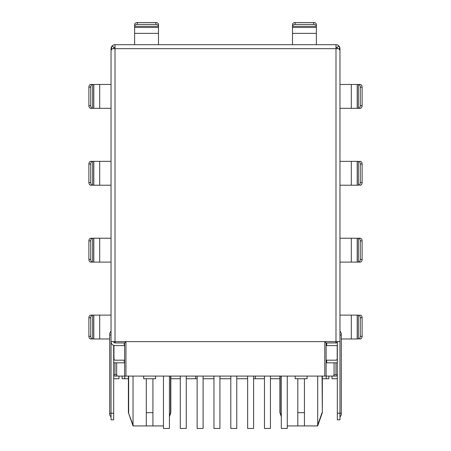 <?xml version="1.0" encoding="UTF-8"?>
<svg xmlns="http://www.w3.org/2000/svg" width="451" height="451" viewBox="0 0 451 451"><rect width="100%" height="100%" fill="white"/><g stroke="black" fill="none" stroke-linecap="round" stroke-linejoin="round"><path stroke-width="0.68" d="M113.951 47.614L112.203 45.861A3.974 3.974 0 0 1 115.011 44.694L335.989 44.694L335.989 48.674L338.797 48.674L339.964 50.399L339.964 419.836L337.314 419.836L337.314 413.206L341.289 413.206L341.289 414.886L341.289 333.317L341.289 334.997L339.964 334.997M339.964 341.627L111.036 341.627L111.036 413.206L109.711 413.206L109.711 414.886L109.711 333.317L109.711 334.997L111.036 334.997M113.686 362.604A3.974 3.974 0 0 0 115.011 362.835L124.29 362.835L124.29 360.186L115.011 360.186A1.325 1.325 0 0 1 113.686 358.855M335.989 342.952A1.325 1.325 0 0 0 337.314 341.627A1.325 1.325 0 0 1 335.989 342.952L326.112 342.952L326.112 376.089L332.737 376.089A1.325 1.325 0 0 0 334.067 374.764L335.989 374.764L335.989 362.835L326.71 362.835L326.71 360.186L335.989 360.174A1.325 1.325 0 0 0 337.314 358.855M335.989 362.835A3.974 3.974 0 0 0 337.314 362.604M326.71 342.952L326.71 345.601L335.989 345.601A3.974 3.974 0 0 0 337.314 345.376M115.011 44.694L115.011 48.674L112.203 48.674L111.036 50.399L111.036 341.627A3.974 3.974 0 0 0 115.011 345.601L124.29 345.601L124.29 342.952L115.011 342.952A1.325 1.325 0 0 1 113.686 341.627M111.036 413.206L111.036 419.836L113.686 419.836L113.686 413.206L111.036 413.206M113.686 345.376L113.686 413.206M337.314 341.627L337.314 413.206M113.951 47.879A1.325 1.325 0 0 0 113.686 48.674L114.075 47.738M112.203 45.861A3.974 3.974 0 0 0 111.036 48.674L112.203 45.861M111.036 76.512L111.036 48.674L112.203 48.674M337.111 47.975A1.325 1.325 0 0 1 337.314 48.674L336.925 47.738L338.797 45.861A3.974 3.974 0 0 0 335.989 44.694M338.797 48.674L339.964 48.674A3.974 3.974 0 0 0 338.797 45.861L339.964 48.674L339.964 76.512M99.694 238.229L99.694 262.093L93.802 262.093L93.802 238.229L111.036 238.229M99.694 262.093L111.036 262.093M93.802 262.093L90.764 262.093A2.65 1.877 -90 0 1 88.892 259.438L88.892 240.879L90.764 240.879A2.65 1.877 -90 0 1 92.641 238.229L93.802 238.229M90.764 240.879L90.764 259.438L88.892 259.438M91.153 262.093L92.641 262.093A2.65 1.877 -90 0 1 90.764 259.438M92.641 262.093L92.641 238.229L90.764 238.229A2.65 1.877 -90 0 0 88.892 240.879M91.153 315.114L92.641 315.114L92.641 338.972A2.65 1.877 -90 0 1 90.764 336.322L90.764 317.763A2.65 1.877 -90 0 1 92.641 315.114L93.802 315.114L93.802 338.972L91.153 338.972M90.764 317.763L88.892 317.763L88.892 336.322L90.764 336.322M88.892 317.763A2.65 1.877 -90 0 1 90.764 315.114L92.641 315.114M90.764 338.972A2.65 1.877 -90 0 1 88.892 336.322M93.802 315.114L111.036 315.114M93.802 338.972L109.711 338.972M359.847 161.345L360.236 161.345A2.65 1.877 90 0 1 362.108 164.001L362.108 182.554A2.65 1.877 90 0 1 360.236 185.209L359.847 185.209M339.964 185.209L357.198 185.209L357.198 161.345L351.306 161.345L351.306 185.209M339.964 161.345L351.306 161.345M357.198 161.345L358.359 161.345A2.65 1.877 90 0 1 360.236 164.001L360.236 182.554A2.65 1.877 90 0 1 358.359 185.209L357.198 185.209M359.847 108.325L358.359 108.325A2.65 1.877 90 0 0 360.236 105.675L362.108 105.675L362.108 87.116L360.236 87.116L360.236 105.675M362.108 105.675A2.65 1.877 90 0 1 360.236 108.325L357.198 108.325L357.198 84.461L358.359 84.461A2.65 1.877 90 0 1 360.236 87.116M358.359 108.325L358.359 84.461L360.236 84.461A2.65 1.877 90 0 1 362.108 87.116M357.198 108.325L351.306 108.325L351.306 84.461L357.198 84.461M339.964 84.461L351.306 84.461M339.964 108.325L351.306 108.325M359.847 262.093L358.359 262.093A2.65 1.877 90 0 0 360.236 259.438L362.108 259.438L362.108 240.879L360.236 240.879L360.236 259.438M362.108 259.438A2.65 1.877 90 0 1 360.236 262.093L357.198 262.093L357.198 238.229L358.359 238.229A2.65 1.877 90 0 1 360.236 240.879M358.359 262.093L358.359 238.229L360.236 238.229A2.65 1.877 90 0 1 362.108 240.879M357.198 262.093L351.306 262.093L351.306 238.229L357.198 238.229M339.964 238.229L351.306 238.229M339.964 262.093L351.306 262.093M359.847 315.114L360.236 315.114A2.65 1.877 90 0 1 362.108 317.763L362.108 336.322A2.65 1.877 90 0 1 360.236 338.972L359.847 338.972M341.289 338.972L357.198 338.972L357.198 315.114L351.306 315.114L351.306 338.972M339.964 315.114L351.306 315.114M357.198 315.114L358.359 315.114A2.65 1.877 90 0 1 360.236 317.763L360.236 336.322A2.65 1.877 90 0 1 358.359 338.972L357.198 338.972M124.623 376.089L125.947 376.089L125.947 341.627L124.623 342.952L124.623 376.089L117.999 376.089A1.325 1.325 0 0 1 116.668 374.764L113.686 374.764A1.325 1.325 0 0 0 115.011 376.089L118.991 376.089L118.991 378.739L115.011 378.739A3.974 3.974 0 0 1 113.686 378.513M335.989 374.764L337.314 374.764A1.325 1.325 0 0 1 335.989 376.089L332.009 376.089L332.009 378.739L335.989 378.739A3.974 3.974 0 0 0 337.314 378.513M203.097 378.739L213.966 378.739M219.93 378.739L230.805 378.739M236.769 378.739L247.638 378.739M328.897 376.089L328.897 378.739L322.335 378.739M253.603 378.739L264.472 378.739M270.437 378.739L279.913 378.739M186.263 378.739L197.132 378.739M180.299 378.739L170.822 378.739M128.4 378.739L122.103 378.739L122.103 376.089M91.153 108.325L92.641 108.325A2.65 1.877 -90 0 1 90.764 105.675L88.892 105.675L88.892 87.116A2.65 1.877 -90 0 1 90.764 84.461L93.802 84.461L93.802 108.325L90.764 108.325A2.65 1.877 -90 0 1 88.892 105.675M88.892 87.116L90.764 87.116A2.65 1.877 -90 0 1 92.641 84.461L92.641 108.325M90.764 164.001A2.65 1.877 -90 0 1 92.641 161.345L92.641 185.209A2.65 1.877 -90 0 1 90.764 182.554L90.764 164.001L88.892 164.001A2.65 1.877 -90 0 1 90.764 161.345L111.036 161.345M93.802 161.345L93.802 185.209L90.764 185.209A2.65 1.877 -90 0 1 88.892 182.554L90.764 182.554M313.716 24.427A2.65 1.877 0 0 1 316.371 26.299L316.371 24.427A2.65 1.877 0 0 0 313.716 22.55L313.716 24.427L295.157 24.427L295.157 22.55L313.716 22.55M295.157 22.55A2.65 1.877 0 0 0 292.507 24.427L292.507 26.299A2.65 1.877 0 0 1 295.157 24.427M137.284 22.55A2.65 1.877 0 0 0 134.629 24.427L134.629 26.299A2.65 1.877 0 0 1 137.284 24.427L155.843 24.427A2.65 1.877 0 0 1 158.493 26.299L158.493 24.427A2.65 1.877 0 0 0 155.843 22.55L137.284 22.55L137.284 24.427M134.629 44.694L134.629 26.299L158.493 26.299L158.493 33.351L134.629 33.351M158.493 44.694L158.493 33.351M158.493 27.466L134.629 27.466M158.493 24.811L158.493 26.299M292.507 26.299L316.371 26.299L316.371 27.466L292.507 27.466L292.507 24.811M292.507 44.694L292.507 27.466M316.371 44.694L316.371 27.466M316.371 26.299L316.371 24.811M93.802 185.209L111.036 185.209M91.153 161.345L92.641 161.345M88.892 164.001L88.892 182.554M90.764 87.116L90.764 105.675M93.802 84.461L99.694 84.461L99.694 108.325L93.802 108.325M99.694 84.461L111.036 84.461M99.694 108.325L111.036 108.325M169.429 416.651L170.822 412.676L170.365 413.217M169.429 415.867L170.557 412.676L170.557 376.089M297.812 424.994L297.812 412.676L297.807 425.93L304.442 425.93L304.436 378.739M304.436 424.994L304.436 412.676L297.812 412.676L297.812 378.739M281.306 415.867L280.172 412.676L280.172 376.089M297.807 425.93L287.27 425.93M113.951 345.46L113.951 358.855A1.325 1.325 0 0 0 115.281 360.186L124.623 360.186M337.179 345.421L337.179 358.855A1.325 1.325 0 0 1 335.854 360.186L326.112 360.186M116.668 374.764L116.668 362.835M334.067 374.764L334.067 362.835M163.465 376.089L163.465 428.45L169.429 428.45L169.429 376.089M213.966 376.089L213.966 428.45L219.93 428.45L219.93 376.089M180.299 376.089L180.299 428.45L186.263 428.45L186.263 376.089M281.306 376.089L281.306 428.45L287.27 428.45L287.27 376.089M247.638 376.089L247.638 428.45L253.603 428.45L253.603 376.089M264.472 376.089L264.472 428.45L270.437 428.45L270.437 376.089M230.805 376.089L230.805 428.45L236.769 428.45L236.769 376.089M197.132 376.089L197.132 428.45L203.097 428.45L203.097 376.089M307.092 376.089L307.092 378.739L295.157 378.739L295.157 376.089M143.643 376.089L143.643 378.739L155.578 378.739L155.578 376.089M113.951 342.422L113.951 341.627A1.325 1.325 0 0 0 115.281 342.952A1.325 1.325 0 0 1 113.951 341.627M115.011 47.349L113.951 47.349L113.951 48.674M124.623 342.952L115.281 342.952L115.281 341.627M337.111 48.674L337.111 47.349L335.989 47.349M335.786 342.952A1.325 1.325 0 0 0 337.111 341.627A1.325 1.325 0 0 1 335.786 342.952L335.786 341.627M326.112 342.952L324.788 341.627L324.788 376.089L326.112 376.089M324.788 376.089L125.947 376.089M337.179 342.202L337.179 341.627M152.923 378.739L152.923 424.994L152.923 412.676L146.299 412.676L146.299 378.739M128.4 376.089L128.4 412.676L133.378 425.93L146.293 425.93L146.299 412.676M152.923 424.994L152.928 425.93L163.465 425.93M152.928 425.93L146.293 425.93M133.378 425.93L133.039 425.93L128.4 412.676M128.665 412.676L128.665 376.089M322.335 376.089L322.335 412.676L322.07 376.089M279.913 376.089L279.913 412.676L280.336 413.127M322.07 412.676L317.357 425.93L317.696 425.93L322.335 412.676M317.357 425.93L304.442 425.93M115.011 341.627L115.011 48.674L335.989 48.674L335.989 341.627M99.694 315.114L99.694 338.972M358.359 161.345L358.359 185.209M360.236 164.001L362.108 164.001M362.108 182.554L360.236 182.554M358.359 315.114L358.359 338.972M360.236 317.763L362.108 317.763M362.108 336.322L360.236 336.322M115.011 374.764L115.011 362.835M255.328 378.739L255.328 376.089M326.242 376.089L326.242 378.739M124.758 378.739L124.758 376.089M195.672 378.739L195.672 376.089M155.843 24.427L155.843 22.55M292.507 33.351L316.371 33.351M99.694 161.345L99.694 185.209M133.039 424.994L133.039 376.089M317.696 424.994L317.696 376.089M111.036 417.181L109.711 414.886L111.036 417.181M111.036 331.023L109.711 333.317M339.964 417.181L341.289 414.886M339.964 331.023L341.289 333.317M170.822 376.089L170.822 412.676M281.306 416.651L279.913 412.676"/></g></svg>
